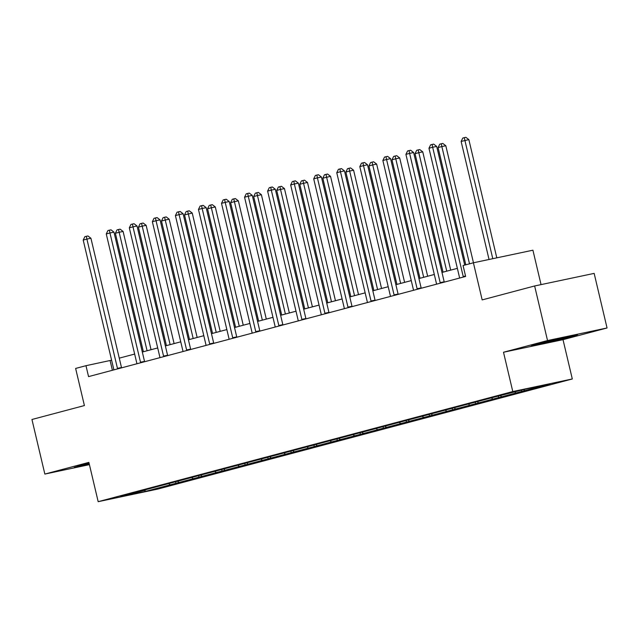 <?xml version="1.0" encoding="UTF-8"?>
<svg xmlns="http://www.w3.org/2000/svg" width="639" height="639" viewBox="0 0 639 639"><rect width="100%" height="100%" fill="white"/><g stroke="black" fill="none" stroke-linecap="round" stroke-linejoin="round"><path stroke-width="0.96" d="M541.049 284.611L532.918 250.2L473.403 262.789L463.059 265.536L465.639 276.447L88.557 376.611L85.977 365.692L75.634 368.439L84.404 405.557L31.95 419.488L44.85 474.074L89.42 464.649M607.05 327.975L594.15 273.388L534.635 285.968L547.535 340.555L503.5 352.249L512.79 391.555L572.304 378.967L563.015 339.668L607.05 327.975L547.535 340.555M512.79 391.555L98.174 501.679L157.689 489.099L572.304 378.967M145.037 491.511L549.899 383.975L525.45 389.143L494.458 397.059L139.837 491.247L145.708 490.009L120.587 496.679L145.037 491.511L144.678 490.281M515.913 393.001L514.746 391.987M501.727 396.771L500.561 395.757M492.861 399.119L491.543 397.977M478.675 402.889L477.509 401.875M469.809 405.246L468.499 404.104M455.631 409.016L454.457 408.001M446.765 411.364L445.447 410.222M432.579 415.134L431.405 414.12M423.713 417.491L422.395 416.348M409.527 421.261L408.361 420.246M400.661 423.609L399.343 422.467M386.475 427.379L385.309 426.365M377.609 429.735L376.291 428.593M363.423 433.506L362.257 432.491M354.557 435.854L353.239 434.712M340.371 439.624L339.205 438.61M331.505 441.98L330.195 440.838M317.327 445.75L316.153 444.736M308.461 448.099L307.143 446.957M294.275 451.869L293.101 450.854M285.409 454.225L284.091 453.083M271.224 457.995L270.057 456.981M262.357 460.344L261.039 459.201M248.172 464.114L247.005 463.099M239.305 466.47L237.988 465.328M225.12 470.24L223.954 469.226M216.254 472.588L214.936 471.446M202.068 476.359L200.902 475.344M193.202 478.715L191.892 477.573M179.016 482.485L177.85 481.471M170.158 484.841L168.84 483.691M473.403 262.789L482.173 299.907L534.635 285.968M98.174 501.679L88.885 462.38L44.85 474.074M111.601 360.188L85.977 365.692M457.364 268.356L441.98 272.438M434.312 274.474L418.928 278.564M411.26 280.601L395.876 284.682M388.208 286.719L372.825 290.809M365.157 292.846L349.773 296.927M342.105 298.964L326.721 303.054M319.061 305.091L303.677 309.172M296.009 311.209L280.625 315.299M272.957 317.335L257.573 321.417M249.905 323.454L234.521 327.543M226.853 329.58L211.469 333.662M203.801 335.699L188.417 339.788M180.757 341.825L165.373 345.907M157.705 347.943L142.321 352.033M134.653 354.07L119.269 358.152M524.779 390.645L523.613 389.63M112.392 370.277L110.1 360.588M176.029 483.595L175.637 481.95M199.072 477.477L198.689 475.823M222.124 471.35L221.741 469.705M245.176 465.232L244.785 463.579M268.228 459.106L267.837 457.46M291.28 452.987L290.889 451.334M314.332 446.861L313.941 445.215M337.376 440.742L336.993 439.089M360.428 434.616L360.045 432.97M383.48 428.497L383.088 426.844M406.532 422.371L406.14 420.726M429.584 416.245L429.192 414.599M452.636 410.126L452.244 408.481M475.688 404L475.296 402.354M498.732 397.881L498.348 396.236M521.783 391.755L521.416 390.213M89.077 463.171L74.292 467.381L89.316 464.202M503.5 352.249L563.015 339.668M559.684 338.454L536.464 344.141L531.169 346.034L572.312 336.561L577.608 334.668L559.684 338.454M572.193 336.05L572.312 336.561M548.981 341.785L549.093 342.24M117.456 368.36L121.482 367.505L90.922 238.251L86.904 239.098L117.456 368.36A2.244 1.526 -101.9 0 0 117.632 368.887M83.206 240.08L84.851 236.694L86.329 236.302L86.904 239.098L83.206 240.08L113.766 369.334A2.244 1.526 -101.9 0 1 113.846 369.893M86.329 236.302L87.934 235.959L90.922 238.251M151.052 349.717L123.095 231.446L119.07 232.292L115.379 233.275L143.384 351.754M147.082 350.771L118.503 229.497L120.108 229.153L123.095 231.446M115.379 233.275L117.025 229.888L118.503 229.497M83.222 464.601L89.156 463.523M89.212 463.746L77.599 466.198M540.099 343.247L568.422 336.609M573.806 335.467L534.476 344.852M140.508 362.233L144.526 361.386L113.974 232.125L109.956 232.971L140.508 362.233A2.244 1.526 -101.9 0 0 140.684 362.76M106.258 233.954L107.903 230.567L109.381 230.176L109.956 232.971L106.258 233.954L136.818 363.216A2.244 1.526 -101.9 0 1 136.898 363.767M109.381 230.176L110.986 229.832L113.974 232.125M163.56 356.115L167.578 355.26L137.026 226.006L133 226.853L163.56 356.115A2.244 1.526 -101.9 0 0 163.736 356.642M129.31 227.835L130.955 224.449L132.433 224.057L133 226.853L129.31 227.835L159.862 357.089A2.244 1.526 -101.9 0 1 159.95 357.648M132.433 224.057L134.038 223.714L137.026 226.006M174.104 343.59L146.147 225.327L142.122 226.174L138.431 227.157L166.436 345.627M170.126 344.645L141.546 223.378L143.16 223.035L146.147 225.327M138.431 227.157L140.069 223.77L141.546 223.378M197.155 337.472L169.191 219.201L165.174 220.048L161.483 221.03L189.487 339.501M193.178 338.526L164.598 217.252L166.212 216.909L169.191 219.201M161.483 221.03L163.121 217.643L164.598 217.252M186.612 349.988L190.63 349.142L160.077 219.88L156.052 220.727L186.612 349.988A2.244 1.526 -101.9 0 0 186.78 350.515M152.362 221.709L154.007 218.322L155.485 217.931L156.052 220.727L152.362 221.709L182.914 350.971A2.244 1.526 -101.9 0 1 182.994 351.522M155.485 217.931L157.09 217.587L160.077 219.88M209.664 343.87L213.682 343.015L183.129 213.761L179.104 214.608L209.664 343.87A2.244 1.526 -101.9 0 0 209.832 344.397M175.413 215.591L177.051 212.204L178.529 211.813L179.104 214.608L175.413 215.591L205.966 344.844A2.244 1.526 -101.9 0 1 206.046 345.403M178.529 211.813L180.142 211.469L183.129 213.761M232.708 337.743L236.734 336.897L206.173 207.635L202.156 208.482L232.708 337.743A2.244 1.526 -101.9 0 0 232.884 338.271M198.457 209.464L200.103 206.077L201.581 205.686L202.156 208.482L198.457 209.464L229.018 338.726A2.244 1.526 -101.9 0 1 229.097 339.277M201.581 205.686L203.194 205.343L206.173 207.635M220.199 331.345L192.243 213.075L184.527 214.912L212.539 333.382M216.23 332.4L187.65 211.126L189.264 210.79L192.243 213.075M184.527 214.912L186.173 211.525L187.65 211.126M243.251 325.227L215.295 206.956L211.277 207.803L207.579 208.785L235.583 327.256M239.282 326.281L210.702 205.007L212.308 204.664L215.295 206.956M207.579 208.785L209.225 205.399L210.702 205.007M266.303 319.101L238.347 200.83L234.329 201.684L230.631 202.667L258.635 321.137M262.333 320.155L233.754 198.881L235.36 198.545L238.347 200.83M230.631 202.667L232.276 199.28L233.754 198.881M289.355 312.974L261.399 194.711L257.373 195.558L253.683 196.54L281.687 315.011M285.385 314.037L256.806 192.762L258.412 192.419L261.399 194.711M253.683 196.54L255.328 193.154L256.806 192.762M312.407 306.856L284.451 188.585L280.425 189.44L276.735 190.422L304.739 308.893M308.429 307.91L279.858 186.636L281.464 186.3L284.451 188.585M276.735 190.422L278.38 187.035L279.858 186.636M335.459 300.729L307.503 182.466L303.477 183.313L299.787 184.296L327.791 302.766M331.481 301.792L302.902 180.517L304.515 180.174L307.503 182.466M299.787 184.296L301.424 180.909L302.902 180.517M358.503 294.611L330.547 176.34L322.831 178.177L350.843 296.648M354.533 295.665L325.954 174.391L327.567 174.056L330.547 176.34M322.831 178.177L324.476 174.79L325.954 174.391M381.555 288.485L353.599 170.222L349.581 171.068L345.883 172.051L373.887 290.521M377.585 289.547L349.006 168.273L350.611 167.929L353.599 170.222M345.883 172.051L347.528 168.664L349.006 168.273M404.607 282.366L376.651 164.095L372.633 164.95L368.935 165.932L396.939 284.403M400.637 283.42L372.058 162.146L373.663 161.811L376.651 164.095M368.935 165.932L370.58 162.546L372.058 162.146M427.659 276.24L399.702 157.977L395.677 158.823L391.987 159.806L419.991 278.277M423.689 277.302L395.11 156.028L396.715 155.684L399.702 157.977M391.987 159.806L393.632 156.419L395.11 156.028M450.711 270.121L422.754 151.85L418.729 152.705L415.038 153.687L443.043 272.158M446.733 271.176L418.162 149.901L419.767 149.566L422.754 151.85M415.038 153.687L416.684 150.293L418.162 149.901M473.467 262.773L445.806 145.732L441.781 146.579L438.09 147.561L465.799 264.802M469.497 263.827L441.206 143.783L442.819 143.44L445.806 145.732M438.09 147.561L439.728 144.174L441.206 143.783M255.76 331.625L259.785 330.77L229.225 201.509L225.208 202.363L255.76 331.625A2.244 1.526 -101.9 0 0 255.935 332.152M221.509 203.346L223.155 199.959L224.632 199.56L225.208 202.363L221.509 203.346L252.07 332.599A2.244 1.526 -101.9 0 1 252.149 333.159M224.632 199.56L226.238 199.224L229.225 201.509M278.812 325.499L282.837 324.652L252.277 195.39L248.259 196.237L278.812 325.499A2.244 1.526 -101.9 0 0 278.987 326.026M244.561 197.219L246.207 193.833L247.684 193.441L248.259 196.237L244.561 197.219L275.121 326.481A2.244 1.526 -101.9 0 1 275.201 327.032M247.684 193.441L249.29 193.098L252.277 195.39M301.864 319.38L305.881 318.526L275.329 189.264L271.303 190.118L301.864 319.38A2.244 1.526 -101.9 0 0 302.039 319.907M267.613 191.101L269.259 187.714L270.736 187.315L271.303 190.118L267.613 191.101L298.165 320.355A2.244 1.526 -101.9 0 1 298.253 320.914M270.736 187.315L272.342 186.979L275.329 189.264M324.916 313.254L328.933 312.407L298.381 183.145L294.355 183.992L324.916 313.254A2.244 1.526 -101.9 0 0 325.091 313.781M290.665 184.975L292.311 181.588L293.788 181.196L294.355 183.992L290.665 184.975L321.217 314.236A2.244 1.526 -101.9 0 1 321.305 314.787M293.788 181.196L295.394 180.853L298.381 183.145M347.967 307.127L351.985 306.281L321.433 177.019L317.407 177.874L347.967 307.127A2.244 1.526 -101.9 0 0 348.135 307.663M313.717 178.856L315.354 175.469L316.832 175.07L317.407 177.874L313.717 178.856L344.269 308.11A2.244 1.526 -101.9 0 1 344.349 308.669M316.832 175.07L318.446 174.735L321.433 177.019M371.011 301.009L375.037 300.162L344.477 170.901L340.459 171.747L371.011 301.009A2.244 1.526 -101.9 0 0 371.187 301.536M336.769 172.73L338.406 169.343L339.884 168.952L340.459 171.747L336.769 172.73L367.321 301.991A2.244 1.526 -101.9 0 1 367.401 302.543M339.884 168.952L341.498 168.608L344.477 170.901M394.063 294.883L398.089 294.036L367.529 164.774L363.511 165.629L394.063 294.883A2.244 1.526 -101.9 0 0 394.239 295.418M359.813 166.611L361.458 163.225L362.936 162.825L363.511 165.629L359.813 166.611L390.373 295.865A2.244 1.526 -101.9 0 1 390.453 296.424M362.936 162.825L364.549 162.49L367.529 164.774M417.115 288.764L421.141 287.917L390.581 158.656L386.563 159.502L417.115 288.764A2.244 1.526 -101.9 0 0 417.291 289.291M382.865 160.485L384.51 157.098L385.988 156.707L386.563 159.502L382.865 160.485L413.425 289.747A2.244 1.526 -101.9 0 1 413.505 290.298M385.988 156.707L387.593 156.363L390.581 158.656M440.167 282.638L444.185 281.791L413.633 152.529L409.615 153.384L440.167 282.638A2.244 1.526 -101.9 0 0 440.343 283.173M405.917 154.366L407.562 150.98L409.04 150.58L409.615 153.384L405.917 154.366L436.469 283.62A2.244 1.526 -101.9 0 1 436.557 284.179M409.04 150.58L410.645 150.245L413.633 152.529M464.737 265.089L436.685 146.411L432.659 147.258L463.219 276.519A2.244 1.526 -101.9 0 0 463.395 277.046M428.969 148.24L430.614 144.853L432.092 144.462L432.659 147.258L428.969 148.24L459.521 277.502A2.244 1.526 -101.9 0 1 459.609 278.053M432.092 144.462L433.697 144.118L436.685 146.411M496.799 257.837L468.85 139.606L461.134 141.443L489.043 259.482M492.781 258.691L464.257 137.657L465.871 137.321L468.85 139.606M461.134 141.443L462.78 138.048L464.257 137.657M463.219 276.519L465.543 276.024"/></g></svg>
